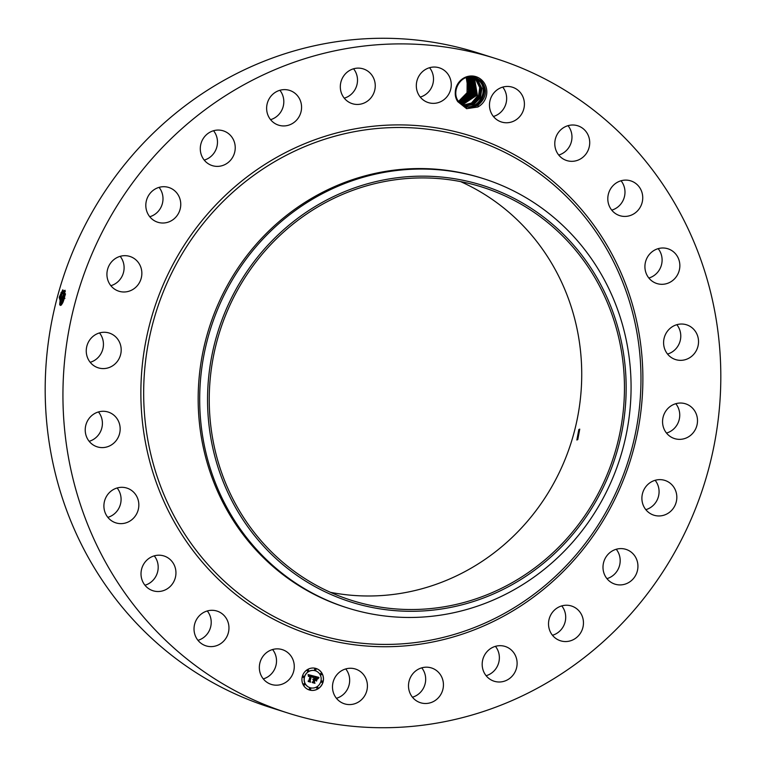 <?xml version="1.0" encoding="UTF-8"?>
<svg xmlns="http://www.w3.org/2000/svg" width="766" height="766" viewBox="0 0 766 766"><rect width="100%" height="100%" fill="white"/><g stroke="black" fill="none" stroke-linecap="round" stroke-linejoin="round"><path stroke-width="1.15" d="M156.963 153.229A343.34 327.455 -72.4 0 1 495.573 58.503A343.34 327.455 -72.4 0 1 626.789 618.392A343.34 327.455 -72.4 0 1 288.169 713.117A343.34 327.455 -72.4 0 1 156.963 153.229M288.169 713.117L270.427 707.497A343.34 327.455 -72.4 0 1 139.211 147.608A343.34 327.455 -72.4 0 1 477.831 52.883L495.573 58.503M272.581 649.53A18.24 17.388 -72.4 0 1 263.274 678.896M460.558 181.599A216.701 206.667 -72.4 0 1 522.393 526.979A216.701 206.667 -72.4 0 1 330.424 592.319M207.27 610.962A18.24 17.388 -72.4 0 1 208.792 613.173A18.24 17.388 -72.4 0 1 197.973 640.328M154.253 555.857A18.24 17.388 -72.4 0 1 157.557 562.378A18.24 17.388 -72.4 0 1 144.946 585.234M117.141 487.98A18.24 17.388 -72.4 0 1 121.085 499.173A18.24 17.388 -72.4 0 1 107.843 517.347M98.469 411.945A18.24 17.388 -72.4 0 1 101.859 427.859A18.24 17.388 -72.4 0 1 89.162 441.312M99.503 332.932A18.24 17.388 -72.4 0 1 101.189 353.289A18.24 17.388 -72.4 0 1 90.197 362.299M120.166 256.332A18.24 17.388 -72.4 0 1 119.113 280.557A18.24 17.388 -72.4 0 1 110.859 285.699M159.06 187.364A18.24 17.388 -72.4 0 1 154.426 214.614A18.24 17.388 -72.4 0 1 149.753 216.74M213.542 130.727A18.24 17.388 -72.4 0 1 204.704 159.96A18.24 17.388 -72.4 0 1 204.235 160.104M279.877 90.283A18.24 17.388 -72.4 0 1 270.57 119.659M353.566 68.787A18.24 17.388 -72.4 0 1 344.26 98.163M429.573 67.705A18.24 17.388 -72.4 0 1 420.266 97.071M502.726 87.104A18.24 17.388 -72.4 0 1 493.419 116.47M568.027 125.672A18.24 17.388 -72.4 0 1 569.55 127.884A18.24 17.388 -72.4 0 1 558.73 155.038M621.054 180.766A18.24 17.388 -72.4 0 1 624.347 187.297A18.24 17.388 -72.4 0 1 611.747 210.143M658.157 248.653A18.24 17.388 -72.4 0 1 662.102 259.846A18.24 17.388 -72.4 0 1 648.859 278.02M676.838 324.688A18.24 17.388 -72.4 0 1 680.227 340.602A18.24 17.388 -72.4 0 1 667.531 354.055M675.803 403.701A18.24 17.388 -72.4 0 1 677.498 424.058A18.24 17.388 -72.4 0 1 666.497 433.068M655.141 480.301A18.24 17.388 -72.4 0 1 654.087 504.526A18.24 17.388 -72.4 0 1 645.834 509.668M616.247 549.26A18.24 17.388 -72.4 0 1 611.603 576.511A18.24 17.388 -72.4 0 1 606.94 578.636M561.765 605.896A18.24 17.388 -72.4 0 1 552.928 635.129A18.24 17.388 -72.4 0 1 552.458 635.273M495.43 646.341A18.24 17.388 -72.4 0 1 486.123 675.717M421.74 667.837A18.24 17.388 -72.4 0 1 412.434 697.213M345.734 668.929A18.24 17.388 -72.4 0 1 336.427 698.295M59.221 297.486L61.452 304.887L63.08 302.043L64.325 298.376L62.774 289.883L59.403 296.815L62.869 289.787M482.092 80.363A16.479 15.713 -72.4 0 1 477.821 107.01L478.396 104.779A15.129 14.43 -72.4 0 0 479.372 104.052C486.774 96.736 487.406 89.019 481.278 80.909L474.997 77.107C462.473 72.531 449.671 90.082 457.809 101.696A16.479 15.713 -72.4 0 1 461.046 79.98A16.479 15.713 -72.4 0 1 482.092 80.363M465.939 106.637L466.638 106.838L466.647 108.695L457.809 101.696M466.647 108.695L477.821 107.01M264.576 680.332A18.24 17.388 -72.4 0 1 261.895 657.984A18.24 17.388 -72.4 0 1 282.309 649.635A18.24 17.388 -72.4 0 1 289.031 653.714A18.24 17.388 -72.4 0 1 291.722 676.062A18.24 17.388 -72.4 0 1 271.298 684.411A18.24 17.388 -72.4 0 1 264.576 680.332M226.535 618.794A18.24 17.388 -72.4 0 1 225.089 639.476A18.24 17.388 -72.4 0 1 205.987 645.843A18.24 17.388 -72.4 0 1 196.45 638.116A18.24 17.388 -72.4 0 1 197.896 617.444A18.24 17.388 -72.4 0 1 217.008 611.077A18.24 17.388 -72.4 0 1 226.535 618.794M175.309 568.008A18.24 17.388 -72.4 0 1 170.531 586.162A18.24 17.388 -72.4 0 1 152.97 590.739A18.24 17.388 -72.4 0 1 141.653 578.703A18.24 17.388 -72.4 0 1 146.43 560.549A18.24 17.388 -72.4 0 1 163.981 555.972A18.24 17.388 -72.4 0 1 175.309 568.008M138.838 504.794A18.24 17.388 -72.4 0 1 115.858 522.862A18.24 17.388 -72.4 0 1 103.898 506.154A18.24 17.388 -72.4 0 1 126.878 488.086A18.24 17.388 -72.4 0 1 138.838 504.794M119.611 433.479A18.24 17.388 -72.4 0 1 97.186 446.827A18.24 17.388 -72.4 0 1 85.773 425.398A18.24 17.388 -72.4 0 1 108.198 412.051A18.24 17.388 -72.4 0 1 119.611 433.479M118.941 358.919A18.24 17.388 -72.4 0 1 98.211 367.814A18.24 17.388 -72.4 0 1 88.502 341.942A18.24 17.388 -72.4 0 1 109.232 333.047A18.24 17.388 -72.4 0 1 118.941 358.919M136.865 286.187A18.24 17.388 -72.4 0 1 118.883 291.214A18.24 17.388 -72.4 0 1 111.913 261.474A18.24 17.388 -72.4 0 1 129.894 256.447A18.24 17.388 -72.4 0 1 136.865 286.187M172.168 220.244A18.24 17.388 -72.4 0 1 157.777 222.245A18.24 17.388 -72.4 0 1 145.913 207.289A18.24 17.388 -72.4 0 1 154.397 189.489A18.24 17.388 -72.4 0 1 168.788 187.479A18.24 17.388 -72.4 0 1 180.661 202.444A18.24 17.388 -72.4 0 1 172.168 220.244M222.446 165.58A18.24 17.388 -72.4 0 1 212.249 165.609A18.24 17.388 -72.4 0 1 200.29 148.278A18.24 17.388 -72.4 0 1 213.072 130.871A18.24 17.388 -72.4 0 1 223.27 130.842A18.24 17.388 -72.4 0 1 235.229 148.173A18.24 17.388 -72.4 0 1 222.446 165.58M284.272 125.93A18.24 17.388 -72.4 0 1 278.594 125.164A18.24 17.388 -72.4 0 1 266.836 105.459A18.24 17.388 -72.4 0 1 283.927 89.632A18.24 17.388 -72.4 0 1 289.605 90.398A18.24 17.388 -72.4 0 1 301.364 110.103A18.24 17.388 -72.4 0 1 284.272 125.93M353.432 103.994A18.24 17.388 -72.4 0 1 352.274 103.669A18.24 17.388 -72.4 0 1 341.023 81.636A18.24 17.388 -72.4 0 1 362.136 68.576A18.24 17.388 -72.4 0 1 363.295 68.902A18.24 17.388 -72.4 0 1 374.545 90.934A18.24 17.388 -72.4 0 1 353.432 103.994M425.207 101.256A18.24 17.388 -72.4 0 1 417.815 78.295A18.24 17.388 -72.4 0 1 439.301 67.82A18.24 17.388 -72.4 0 1 442.375 69.141A18.24 17.388 -72.4 0 1 449.766 92.102A18.24 17.388 -72.4 0 1 428.28 102.587A18.24 17.388 -72.4 0 1 425.207 101.256M494.712 117.916A18.24 17.388 -72.4 0 1 492.031 95.568A18.24 17.388 -72.4 0 1 512.454 87.219A18.24 17.388 -72.4 0 1 519.176 91.288A18.24 17.388 -72.4 0 1 521.857 113.636A18.24 17.388 -72.4 0 1 501.433 121.986A18.24 17.388 -72.4 0 1 494.712 117.916M557.208 152.827A18.24 17.388 -72.4 0 1 558.653 132.154A18.24 17.388 -72.4 0 1 577.765 125.777A18.24 17.388 -72.4 0 1 587.292 133.504A18.24 17.388 -72.4 0 1 585.846 154.177A18.24 17.388 -72.4 0 1 566.744 160.554A18.24 17.388 -72.4 0 1 557.208 152.827M608.443 203.622A18.24 17.388 -72.4 0 1 613.221 185.458A18.24 17.388 -72.4 0 1 630.782 180.881A18.24 17.388 -72.4 0 1 642.1 192.917A18.24 17.388 -72.4 0 1 637.322 211.071A18.24 17.388 -72.4 0 1 619.761 215.648A18.24 17.388 -72.4 0 1 608.443 203.622M644.915 266.827A18.24 17.388 -72.4 0 1 667.895 248.768A18.24 17.388 -72.4 0 1 679.854 265.467A18.24 17.388 -72.4 0 1 656.874 283.535A18.24 17.388 -72.4 0 1 644.915 266.827M664.141 338.141A18.24 17.388 -72.4 0 1 686.566 324.803A18.24 17.388 -72.4 0 1 697.979 346.232A18.24 17.388 -72.4 0 1 675.555 359.57A18.24 17.388 -72.4 0 1 664.141 338.141M664.811 412.711A18.24 17.388 -72.4 0 1 685.532 403.806A18.24 17.388 -72.4 0 1 695.25 429.678A18.24 17.388 -72.4 0 1 674.52 438.583A18.24 17.388 -72.4 0 1 664.811 412.711M646.887 485.443A18.24 17.388 -72.4 0 1 664.869 480.406A18.24 17.388 -72.4 0 1 671.839 510.146A18.24 17.388 -72.4 0 1 653.848 515.183A18.24 17.388 -72.4 0 1 646.887 485.443M611.574 551.386A18.24 17.388 -72.4 0 1 625.975 549.375A18.24 17.388 -72.4 0 1 637.839 564.341A18.24 17.388 -72.4 0 1 629.355 582.141A18.24 17.388 -72.4 0 1 614.954 584.142A18.24 17.388 -72.4 0 1 603.091 569.186A18.24 17.388 -72.4 0 1 611.574 551.386M561.296 606.04A18.24 17.388 -72.4 0 1 571.493 606.011A18.24 17.388 -72.4 0 1 583.453 623.342A18.24 17.388 -72.4 0 1 570.68 640.749A18.24 17.388 -72.4 0 1 560.482 640.778A18.24 17.388 -72.4 0 1 548.523 623.447A18.24 17.388 -72.4 0 1 561.296 606.04M499.47 645.69A18.24 17.388 -72.4 0 1 505.158 646.456A18.24 17.388 -72.4 0 1 516.906 666.161A18.24 17.388 -72.4 0 1 499.825 681.989A18.24 17.388 -72.4 0 1 494.137 681.223A18.24 17.388 -72.4 0 1 482.389 661.518A18.24 17.388 -72.4 0 1 499.47 645.69M430.32 667.636A18.24 17.388 -72.4 0 1 431.469 667.952A18.24 17.388 -72.4 0 1 442.729 689.984A18.24 17.388 -72.4 0 1 421.616 703.044A18.24 17.388 -72.4 0 1 420.457 702.719A18.24 17.388 -72.4 0 1 409.207 680.687A18.24 17.388 -72.4 0 1 430.32 667.636M358.536 670.365A18.24 17.388 -72.4 0 1 365.928 693.326A18.24 17.388 -72.4 0 1 344.451 703.81A18.24 17.388 -72.4 0 1 341.377 702.479A18.24 17.388 -72.4 0 1 333.986 679.519A18.24 17.388 -72.4 0 1 355.462 669.034A18.24 17.388 -72.4 0 1 358.536 670.365M302.321 676.483A11.26 10.734 -72.4 0 1 316.099 668.498A11.26 10.734 -72.4 0 1 323.08 681.989A11.26 10.734 -72.4 0 1 309.301 689.965A11.26 10.734 -72.4 0 1 302.321 676.483M467.155 80.966L466.676 79.856A15.129 14.43 -72.4 0 1 467.155 80.966L467.049 92.724L458.623 101.303M565.117 540.518A216.701 206.667 -72.4 0 1 351.403 600.305A216.701 206.667 -72.4 0 1 268.588 246.93A216.701 206.667 -72.4 0 1 482.302 187.143A216.701 206.667 -72.4 0 1 565.117 540.518M577.794 439.588L579.738 429.123L578.828 429.554L576.855 440.01L577.794 439.588M59.863 304.973L60.907 297.208L62.496 293.1L61.893 293.56L63.588 291.003L65.1 290.257L61.854 293.56L60.466 297.112L60.351 305.433L61.539 304.791M309.253 689.946A11.26 10.734 107.6 0 0 322.984 681.951A11.26 10.734 107.6 0 0 316.052 668.488M620.9 339.491A218.473 208.362 107.6 0 0 370.227 183.026A218.473 208.362 107.6 0 0 212.804 447.957A218.473 208.362 107.6 0 0 463.478 604.431A218.473 208.362 107.6 0 0 620.9 339.491M61.893 293.57L60.504 297.122L59.681 304.466L60.37 305.442M478.396 104.779C474.748 107.154 470.822 107.843 466.638 106.838L460.289 103.238C449.259 93.854 460.261 72.981 473.857 77.433L474.537 77.625M465.939 106.646L466.494 106.8C471.157 107.949 475.447 107.029 479.372 104.052M347.381 607.888L345.859 607.409A225.147 214.719 -72.4 0 1 259.818 240.265A225.147 214.719 -72.4 0 1 481.862 178.152L483.384 178.631A225.147 214.719 107.6 0 0 261.34 240.744A225.147 214.719 -72.4 0 0 205.106 449.154A225.147 214.719 107.6 0 0 347.381 607.888A225.147 214.719 107.6 0 0 569.425 545.775A225.147 214.719 -72.4 0 0 625.659 337.366A225.147 214.719 107.6 0 0 483.384 178.631M315.333 670.767A8.866 8.455 107.6 0 0 315.286 670.748A8.866 8.455 107.6 0 0 304.428 677.029A8.866 8.455 107.6 0 0 309.924 687.657A8.866 8.455 107.6 0 0 309.971 687.677M315.477 668.852A0.68 0.651 107.6 0 0 314.596 669.321A0.68 0.651 107.6 0 0 315.075 670.154M322.141 681.031A0.68 0.651 107.6 0 0 321.251 681.501A0.68 0.651 107.6 0 0 321.73 682.324M321.27 673.438A0.68 0.651 107.6 0 0 320.389 673.908A0.68 0.651 107.6 0 0 320.868 674.741M310.24 688.28A0.68 0.651 107.6 0 0 309.359 688.749A0.68 0.651 107.6 0 0 309.828 689.582M317.564 687.179A0.68 0.651 107.6 0 0 316.684 687.648A0.68 0.651 107.6 0 0 317.153 688.471M303.585 676.11A0.68 0.651 107.6 0 0 302.704 676.579A0.68 0.651 107.6 0 0 303.173 677.403M308.152 669.963A0.68 0.651 107.6 0 0 307.271 670.422A0.68 0.651 107.6 0 0 307.74 671.255M304.447 683.703A0.68 0.651 107.6 0 0 303.566 684.162A0.68 0.651 107.6 0 0 304.035 684.995M65.273 291.195L61.96 297.514L61.232 305.098M474.211 76.906L473.857 77.433L480.033 80.985C490.757 90.273 479.449 111.051 465.565 106.503L465.422 106.464C479.334 111.166 490.805 90.321 480.023 80.976L473.963 77.462M320.877 681.405A8.866 8.455 -72.4 0 1 310.029 687.686A8.866 8.455 -72.4 0 1 304.523 677.067A8.866 8.455 -72.4 0 1 315.381 670.777A8.866 8.455 -72.4 0 1 320.877 681.405M315.956 669.685A0.68 0.651 -72.4 0 1 315.123 670.164A0.68 0.651 -72.4 0 1 314.692 669.35A0.68 0.651 -72.4 0 1 315.535 668.871A0.68 0.651 -72.4 0 1 315.956 669.685M322.61 681.864A0.68 0.651 -72.4 0 1 321.777 682.343A0.68 0.651 -72.4 0 1 321.356 681.529A0.68 0.651 -72.4 0 1 322.189 681.041A0.68 0.651 -72.4 0 1 322.61 681.864M321.749 674.272A0.68 0.651 -72.4 0 1 320.906 674.75A0.68 0.651 -72.4 0 1 320.485 673.936A0.68 0.651 -72.4 0 1 321.327 673.458A0.68 0.651 -72.4 0 1 321.749 674.272M310.709 689.113A0.68 0.651 -72.4 0 1 309.876 689.601A0.68 0.651 -72.4 0 1 309.454 688.778A0.68 0.651 -72.4 0 1 310.287 688.299A0.68 0.651 -72.4 0 1 310.709 689.113M318.043 688.012A0.68 0.651 -72.4 0 1 317.201 688.49A0.68 0.651 -72.4 0 1 316.779 687.677A0.68 0.651 -72.4 0 1 317.612 687.188A0.68 0.651 -72.4 0 1 318.043 688.012M302.8 676.608A0.68 0.651 -72.4 0 1 303.633 676.119A0.68 0.651 -72.4 0 1 304.054 676.943A0.68 0.651 -72.4 0 1 303.221 677.422A0.68 0.651 -72.4 0 1 302.8 676.608M307.367 670.461A0.68 0.651 -72.4 0 1 308.2 669.972A0.68 0.651 -72.4 0 1 308.621 670.786A0.68 0.651 -72.4 0 1 307.788 671.275A0.68 0.651 -72.4 0 1 307.367 670.461M303.662 684.191A0.68 0.651 -72.4 0 1 304.495 683.712A0.68 0.651 -72.4 0 1 304.916 684.526A0.68 0.651 -72.4 0 1 304.083 685.015A0.68 0.651 -72.4 0 1 303.662 684.191M458.71 101.418L468.486 91.259L466.235 77.663L468.466 91.259L458.71 101.418M65.282 291.233L61.998 297.514L61.261 305.079M63.348 293.972L62.496 293.1L63.999 290.63M313.581 675.985L312.538 677.249L312.279 676.254L311.216 675.813L309.77 680.945L310.173 681.606L308.095 681.06L308.88 680.668L310.153 675.947L308.583 676.455L310.249 675.593L309.052 675.411L308.401 676.234L308.133 674.587L313.581 675.985M313.792 676.359L312.758 677.565L313.658 676.292M312.375 676.78L311.427 676.282L310.134 681.06L310.613 682.142L308.296 681.529L310.402 681.951L309.991 681.06L311.322 676.11L312.375 676.78M314.003 676.091L318.704 677.345L317.584 678.571L317.095 677.47L315.41 676.895L314.816 679.116L315.621 677.221L317.373 678.207L315.697 677.383L315.199 679.212L316.827 678.791L316.291 680.783L314.711 679.509L314.472 682.678L312.25 682.085L313.15 681.663L313.706 679.624L312.959 679.614L313.801 679.27L312.825 679.308L313.907 678.877L314.003 676.091M318.972 677.718L317.766 678.963L318.857 677.661M317.114 679.04L316.559 681.089L317 678.992M315.918 680.265L314.989 680.017L314.443 682.046L314.96 683.291L312.337 682.602L314.74 683.1L314.309 682.075L314.912 679.854L315.726 680.074M61.328 305.002L62.4 297.61L65.282 291.319M473.991 77.471L478.942 80.641L474.001 77.471M308.439 676.119L309.301 675.344M308.593 676.445L309.483 675.775M308.104 681.051L310.077 681.577L309.675 680.917L311.293 675.813M312.585 677.163L313.438 676.014M312.681 677.517L313.6 676.397M308.296 681.52L310.517 682.113L310.038 681.031L311.398 676.263M312.921 679.337L313.486 679.174M312.25 682.085L314.376 682.65L314.606 679.48L315.745 679.787M316.224 680.648L316.703 678.868M315.199 679.212L315.716 677.374M317.22 677.987L316.463 677.431M314.816 679.116L315.314 676.857L316.54 677.201M317.641 678.485L318.608 677.316M317.699 678.877L318.713 677.814M316.482 681.012L317.019 679.011M314.989 680.017L315.822 680.227M312.327 682.592L314.864 683.262L314.347 682.018L314.893 679.988M459.131 101.964L469.558 91.604L466.896 77.471L469.548 91.594L459.131 101.964M65.244 293.704L63.492 297.917L62.525 303.221M65.254 293.617L63.463 297.907L62.486 303.298M464.34 106.12C478.262 110.831 489.723 89.976 478.942 80.641C489.685 89.938 478.377 110.706 464.493 106.158M62.965 302.321L65.474 293.943L64.871 294.403M473.445 77.337L477.888 80.306L473.436 77.328M459.562 102.472L470.63 91.93L467.528 77.318L470.64 91.93L459.562 102.481M464.359 106.034L473.57 104.693L480.368 97.885L481.938 88.53L477.888 80.306L481.929 88.521L480.349 97.876L473.56 104.683L464.349 106.024M472.89 77.222L476.806 79.961L472.881 77.222M460.002 102.95L471.693 92.284L468.16 77.194L471.712 92.274L460.002 102.95M463.842 105.785L472.881 104.147L479.411 97.292L480.847 88.061L476.806 79.961L480.828 88.033L479.411 97.272L472.871 104.147L463.832 105.785M472.325 77.127L475.734 79.616L472.325 77.127M460.452 103.391L472.67 92.935L469.261 77.567L472.689 92.935L460.452 103.4M463.334 105.517L472.182 103.602L478.472 96.679L479.746 87.554L475.734 79.616L479.727 87.554L478.463 96.669L472.172 103.592L463.325 105.517M471.76 77.06L474.652 79.281L471.751 77.06M460.912 103.812L473.647 93.567L470.343 77.912L469.386 77.04M460.912 103.822L473.666 93.576L470.353 77.912L469.395 77.04M462.836 105.229L471.483 103.037L477.515 96.066L474.652 79.281L477.505 96.056L471.473 103.027L462.827 105.22M471.176 77.021L473.58 78.936L471.176 77.021M461.381 104.205L474.633 94.208L471.425 78.256L469.998 77.012L471.416 78.247L474.623 94.199L461.371 104.205M462.338 104.913L476.557 95.453L473.58 78.936L476.548 95.444L462.338 104.904M470.592 77.002L472.507 78.601L475.6 94.831L461.86 104.569L475.581 94.821L472.488 78.592L470.583 77.002M571.13 563.297A262.001 249.869 -72.4 0 1 216.175 577.066A262.001 249.869 -72.4 0 1 212.613 208.333A262.001 249.869 -72.4 0 1 567.568 194.554A262.001 249.869 -72.4 0 1 571.13 563.297M60.466 297.112L59.403 296.815M61.854 293.56L60.916 292.746M569.904 561.775A259.54 247.533 -72.4 0 1 218.281 575.419A259.54 247.533 -72.4 0 1 214.748 210.133A259.54 247.533 -72.4 0 1 566.371 196.498A259.54 247.533 -72.4 0 1 569.904 561.775M61.96 297.514L60.504 297.122M64.832 294.393L63.98 293.522L63.377 293.981M64.957 298.309L61.998 297.514"/></g></svg>
